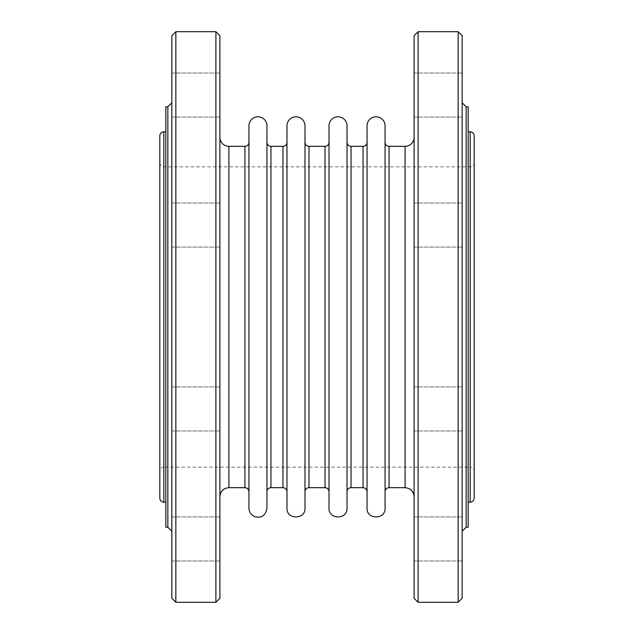 <?xml version="1.0" encoding="UTF-8"?>
<svg xmlns="http://www.w3.org/2000/svg" width="634" height="634" viewBox="0 0 634 634"><rect width="100%" height="100%" fill="white"/><g stroke="black" fill="none" stroke-linecap="round" stroke-linejoin="round"><path stroke-width="0.48" stroke-dasharray="3.17 2.38" d="M385.068 491.683L385.068 142.317L385.068 491.683M385.068 125.801L385.068 508.199M347.028 491.683L347.028 142.317L347.028 491.683M347.028 125.801L347.028 508.199M304.986 491.683L304.986 142.317L304.986 491.683M304.986 125.801L304.986 508.199M266.946 491.683L266.946 142.317L266.946 491.683M266.946 125.801L266.946 508.199M248.932 142.317L248.932 491.683L248.932 142.317M248.932 508.199L248.932 125.801M367.054 142.317L367.054 491.683L367.054 142.317M367.054 508.199L367.054 125.801M329.014 142.317L329.014 491.683L329.014 142.317M329.014 508.199L329.014 125.801M286.972 142.317L286.972 491.683L286.972 142.317M286.972 508.199L286.972 125.801M219.895 137.309L219.895 496.691L219.895 137.309M219.895 35.702L219.895 598.298M219.895 225.062L219.895 203.038L219.895 225.062M219.895 408.938L219.895 386.914L219.895 408.938M219.895 538.963L219.895 516.94L219.895 538.963M219.895 95.037L219.895 73.013L219.895 95.037M414.105 137.309L414.105 496.691L414.105 137.309M414.105 598.298L414.105 35.702M414.105 95.037L414.105 73.013L414.105 95.037M414.105 225.062L414.105 203.038L414.105 225.062M414.105 408.938L414.105 386.914L414.105 408.938M414.105 538.963L414.105 516.94L414.105 538.963M474.169 135.811L474.169 498.189M474.169 471.165L474.169 162.835L474.169 471.165A4.002 4.002 0 0 0 470.159 467.155L470.159 166.845L470.159 467.155L163.841 467.155L163.841 166.845L163.841 467.155A4.002 4.002 0 0 0 159.831 471.165L159.831 162.835L159.831 471.165M468.161 131.809L468.161 502.191L468.161 131.809M159.831 498.189L159.831 135.811M165.839 131.809L165.839 502.191L165.839 131.809M466.156 106.781L466.156 527.219M462.154 531.229L462.154 102.771L462.154 531.229M462.154 35.702L462.154 598.298M462.154 225.062L462.154 203.038L462.154 225.062M462.154 408.938L462.154 386.914L462.154 408.938M462.154 538.963L462.154 516.94L462.154 538.963M462.154 95.037L462.154 73.013L462.154 95.037M468.161 106.781L468.161 527.219M458.152 602.3L458.152 31.7M418.107 31.7L418.107 602.3M215.893 602.3L215.893 31.7M175.848 31.7L175.848 602.3M171.846 598.298L171.846 35.702M171.846 531.229L171.846 102.771L171.846 531.229M171.846 225.062L171.846 203.038L171.846 225.062M171.846 408.938L171.846 386.914L171.846 408.938M171.846 538.963L171.846 516.94L171.846 538.963M171.846 95.037L171.846 73.013L171.846 95.037M167.844 527.219L167.844 106.781M165.839 106.781L165.839 527.219M389.078 146.319L389.078 487.681M405.094 487.681L405.094 146.319M351.038 146.319L351.038 487.681M363.052 487.681L363.052 146.319M308.988 146.319L308.988 487.681M325.012 487.681L325.012 146.319M270.948 146.319L270.948 487.681M282.962 487.681L282.962 146.319M244.922 487.681L244.922 146.319M228.906 146.319L228.906 487.681M470.159 502.191L470.159 131.809M163.841 131.809L163.841 502.191M159.831 162.835C160.069 165.268 161.408 166.607 163.841 166.845L470.159 166.845C472.592 166.607 473.931 165.268 474.169 162.835M414.105 117.06L462.154 117.06L414.105 117.06M414.105 73.013L462.154 73.013L414.105 73.013M414.105 247.086L462.154 247.086L414.105 247.086M414.105 203.038L462.154 203.038L414.105 203.038M414.105 430.961L462.154 430.961L414.105 430.961M414.105 386.914L462.154 386.914L414.105 386.914M414.105 560.987L462.154 560.987L414.105 560.987M414.105 516.94L462.154 516.94L414.105 516.94M171.846 117.06L219.895 117.06L171.846 117.06M171.846 73.013L219.895 73.013L171.846 73.013M171.846 247.086L219.895 247.086L171.846 247.086M171.846 203.038L219.895 203.038L171.846 203.038M171.846 430.961L219.895 430.961L171.846 430.961M171.846 386.914L219.895 386.914L171.846 386.914M171.846 560.987L219.895 560.987L171.846 560.987M171.846 516.94L219.895 516.94L171.846 516.94"/><path stroke-width="0.95" d="M385.068 491.683A4.002 4.002 0 0 1 389.078 487.681L389.078 146.319C386.645 146.082 385.306 144.75 385.068 142.317M414.105 137.309A9.011 9.011 0 0 1 405.094 146.319L389.078 146.319M385.068 508.199L385.068 125.801A9.011 9.011 0 0 0 376.065 116.791A9.011 9.011 0 0 0 367.054 125.801L367.054 508.199C366.492 519.825 385.63 519.825 385.068 508.199M347.028 491.683A4.002 4.002 0 0 1 351.038 487.681L351.038 146.319C348.605 146.082 347.266 144.75 347.028 142.317M367.054 142.317A4.002 4.002 0 0 1 363.052 146.319L351.038 146.319M347.028 508.199L347.028 125.801A9.011 9.011 0 0 0 338.025 116.791A9.011 9.011 0 0 0 329.014 125.801L329.014 508.199C328.452 519.825 347.591 519.825 347.028 508.199M304.986 491.683A4.002 4.002 0 0 1 308.988 487.681L308.988 146.319C306.563 146.082 305.223 144.75 304.986 142.317M329.014 142.317A4.002 4.002 0 0 1 325.012 146.319L308.988 146.319M304.986 508.199L304.986 125.801A9.011 9.011 0 0 0 295.975 116.791A9.011 9.011 0 0 0 286.972 125.801L286.972 508.199C286.409 519.825 305.548 519.825 304.986 508.199M266.946 491.683A4.002 4.002 0 0 1 270.948 487.681L270.948 146.319C268.523 146.082 267.183 144.75 266.946 142.317M286.972 142.317A4.002 4.002 0 0 1 282.962 146.319L270.948 146.319M266.946 508.199L266.946 125.801A9.011 9.011 0 0 0 257.935 116.791A9.011 9.011 0 0 0 248.932 125.801L248.932 508.199C249.241 512.819 251.619 515.759 256.073 517.019C259.631 517.399 265.099 517.661 266.946 508.199M248.932 142.317A4.002 4.002 0 0 1 244.922 146.319L228.906 146.319A9.011 9.011 0 0 1 219.895 137.309M219.895 317L219.895 35.702L215.893 31.7L215.893 602.3L219.895 598.298L219.895 317M418.107 31.7L414.105 35.702L414.105 598.298L418.107 602.3L418.107 31.7L458.152 31.7L458.152 602.3L462.154 598.298L462.154 35.702L458.152 31.7M468.161 131.809L470.159 131.809A4.002 4.002 0 0 1 474.169 135.811L474.169 498.189C473.931 500.622 472.592 501.962 470.159 502.191L468.161 502.191M163.841 131.809A4.002 4.002 0 0 0 159.831 135.811L159.831 498.189C160.069 500.622 161.408 501.954 163.841 502.191L163.841 131.809L165.839 131.809M466.156 106.781L468.161 106.781L468.161 527.219L466.156 527.219L466.156 106.781L462.154 102.771M466.156 527.219L462.154 531.229M175.848 31.7L171.846 35.702L171.846 598.298L175.848 602.3L175.848 31.7L215.893 31.7M171.846 531.229L167.844 527.219L165.839 527.219L165.839 106.781L167.844 106.781L167.844 527.219M405.094 146.319L405.094 487.681C410.563 488.212 413.566 491.215 414.105 496.691M363.052 146.319L363.052 487.681C365.477 487.918 366.817 489.25 367.054 491.683M325.012 146.319L325.012 487.681C327.437 487.918 328.777 489.25 329.014 491.683M282.962 146.319L282.962 487.681C285.395 487.918 286.734 489.25 286.972 491.683M244.922 146.319L244.922 487.681C247.355 487.918 248.694 489.25 248.932 491.683M244.922 487.681L228.906 487.681L228.906 146.319M470.159 131.809L470.159 502.191M389.078 487.681L405.094 487.681M351.038 487.681L363.052 487.681M308.988 487.681L325.012 487.681M270.948 487.681L282.962 487.681M228.906 487.681C223.437 488.212 220.434 491.215 219.895 496.691M165.839 502.191L163.841 502.191M418.107 602.3L458.152 602.3M175.848 602.3L215.893 602.3M167.844 106.781L171.846 102.771"/></g></svg>
